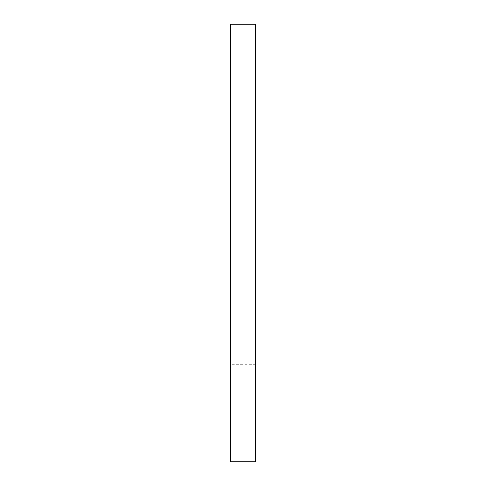 <?xml version="1.0" encoding="UTF-8"?>
<svg xmlns="http://www.w3.org/2000/svg" width="486" height="486" viewBox="0 0 486 486"><rect width="100%" height="100%" fill="white"/><g stroke="black" fill="none" stroke-linecap="round" stroke-linejoin="round"><path stroke-width="0.36" stroke-dasharray="2.43 1.82" d="M255.715 24.3L230.285 24.3L230.285 461.7L255.715 461.7L255.715 24.3M255.715 394.407L255.715 424.017L255.715 394.407M230.285 394.407L230.285 424.017L230.285 394.407M255.715 91.593L255.715 61.983L255.715 91.593M230.285 91.593L230.285 61.983L230.285 91.593M255.715 364.798L230.285 364.798M255.715 424.017L230.285 424.017M255.715 61.983L230.285 61.983M255.715 121.202L230.285 121.202"/><path stroke-width="0.73" d="M255.715 24.3L230.285 24.3L230.285 461.7L255.715 461.7L255.715 24.3"/></g></svg>
